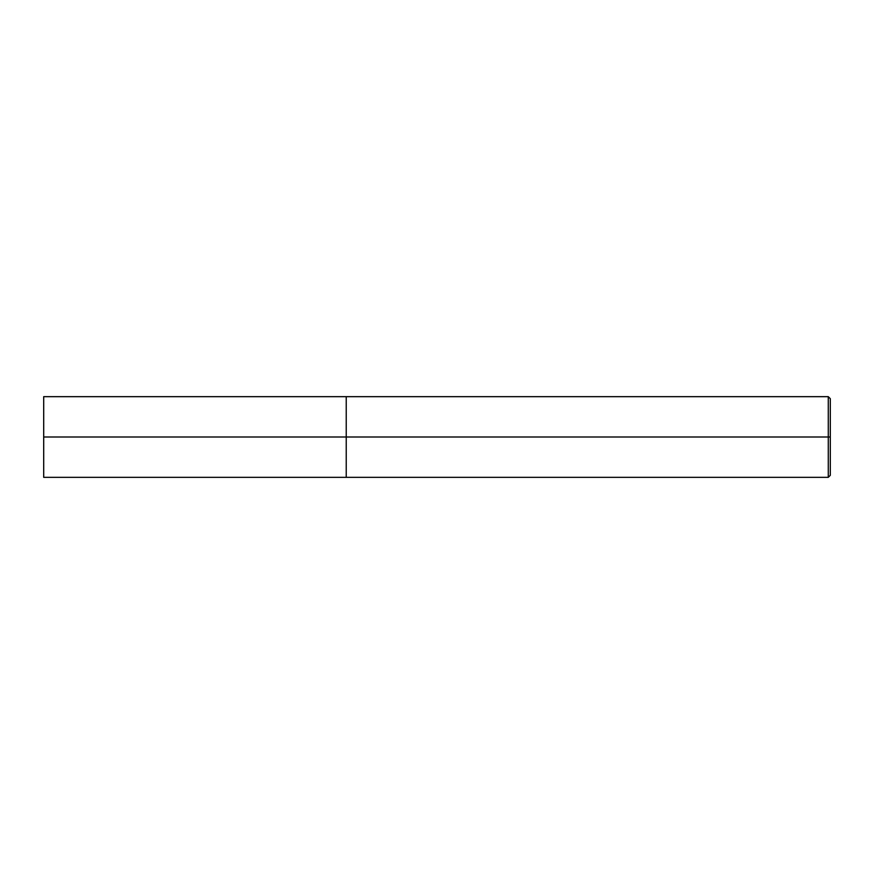 <?xml version="1.0" encoding="UTF-8"?>
<svg xmlns="http://www.w3.org/2000/svg" width="874" height="874" viewBox="0 0 874 874"><rect width="100%" height="100%" fill="white"/><g stroke="black" fill="none" stroke-linecap="round" stroke-linejoin="round"><path stroke-width="0.66" stroke-dasharray="4.37 3.28" d="M43.7 437L43.7 396.665L43.7 437L346.235 437L346.235 396.665L346.235 477.335L346.235 437L43.7 437L43.7 477.335L43.7 437M346.235 437L346.235 396.665L346.235 437L828.279 437L828.279 396.665L828.279 437L828.279 396.665L828.279 437L830.3 437L830.3 398.675L830.3 475.325L830.3 437L828.279 437L828.279 477.335L828.279 437L346.235 437L346.235 477.335L346.235 437M828.279 437L828.279 477.335L828.279 437"/><path stroke-width="1.31" d="M346.235 437L346.235 477.335L346.235 396.665L346.235 437L43.7 437L43.7 396.665L43.7 477.335L43.7 437L346.235 437L346.235 477.335L346.235 396.665L346.235 477.335L346.235 437L828.279 437L828.279 396.665L828.279 437L346.235 437M830.3 437L830.3 475.325L830.3 398.675L830.3 437L828.279 437L828.279 396.665L828.279 477.335L828.279 437L828.279 477.335L828.279 437L830.3 437L830.3 475.325L830.3 437M43.7 396.665L828.279 396.665L830.3 398.675M43.7 477.335L828.279 477.335L830.3 475.325"/></g></svg>
